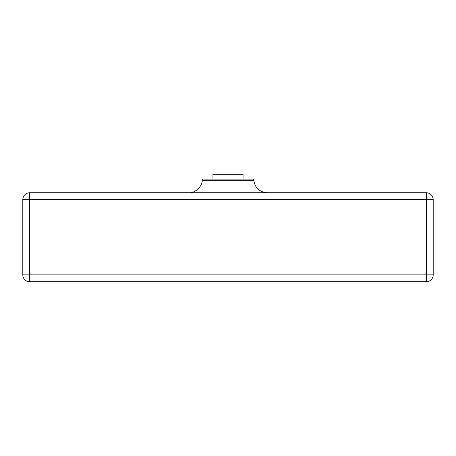 <?xml version="1.0" encoding="UTF-8"?>
<svg xmlns="http://www.w3.org/2000/svg" width="456" height="456" viewBox="0 0 456 456"><rect width="100%" height="100%" fill="white"/><g stroke="black" fill="none" stroke-linecap="round" stroke-linejoin="round"><path stroke-width="0.68" d="M188.619 192.785C195.02 193.281 202.185 186.721 202.247 180.297L202.35 179.105L253.65 179.105L253.753 180.297L202.247 180.297M426.36 192.785L29.64 192.785A6.84 6.84 0 0 0 22.8 199.625L22.8 274.865A6.84 6.84 0 0 0 29.64 281.705L426.36 281.705A6.84 6.84 0 0 0 433.2 274.865L433.2 199.625A6.84 6.84 0 0 0 426.36 192.785L426.36 199.625L433.2 199.625M243.048 179.105L243.048 174.295L212.952 174.295L212.952 179.105M433.2 274.865L426.36 274.865L426.36 281.705M29.64 281.705L29.64 274.865L22.8 274.865M22.8 199.625L29.64 199.625L29.64 192.785M29.64 199.625L426.36 199.625L426.36 274.865L29.64 274.865L29.64 199.625M253.753 180.297C255.081 187.969 259.624 192.13 267.381 192.785"/></g></svg>
